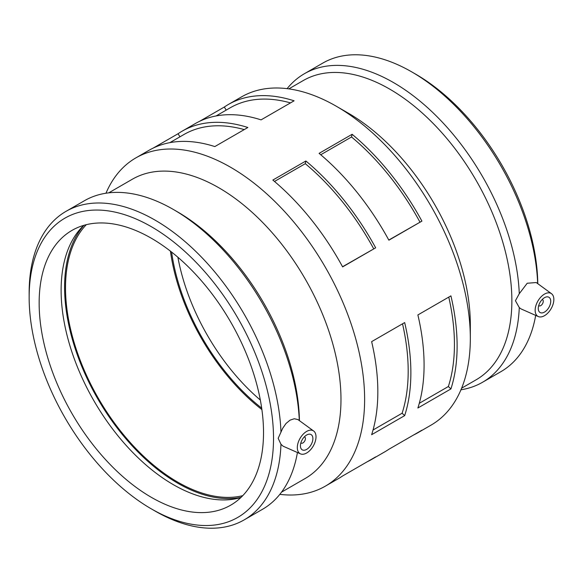<?xml version="1.0" encoding="UTF-8"?>
<svg xmlns="http://www.w3.org/2000/svg" width="583" height="583" viewBox="0 0 583 583"><rect width="100%" height="100%" fill="white"/><g stroke="black" fill="none" stroke-linecap="round" stroke-linejoin="round"><path stroke-width="0.87" d="M279.833 494.355A189.511 109.415 -120 0 0 325.372 486.135L338.585 478.512A189.511 109.415 -120 0 0 342.629 475.968L375.663 456.897A189.511 109.415 60 0 1 371.619 459.44A189.511 109.415 60 0 1 367.392 461.67M371.619 459.44L384.831 451.81A189.511 109.415 -120 0 0 388.876 449.267L421.91 430.196A189.511 109.415 60 0 1 417.865 432.739A189.511 109.415 60 0 1 413.646 434.969M153.3 148.031L178.063 133.733A189.511 109.415 60 0 1 182.107 131.19A189.511 109.415 60 0 1 247.862 127.502L214.828 146.573A189.511 109.415 -120 0 0 149.073 150.261L135.861 157.891A189.511 109.415 -120 0 0 105.975 193.221M244.241 129.594A185.722 107.228 -120 0 0 184.002 134.476L169.828 142.66M178.063 133.733L179.95 136.816M199.546 121.33L224.309 107.032A189.511 109.415 60 0 1 228.354 104.488A189.511 109.415 60 0 1 294.109 100.801L261.075 119.872A189.511 109.415 -120 0 0 195.32 123.56L182.107 131.19M290.487 102.892A185.722 107.228 -120 0 0 230.249 107.775L216.074 115.959M224.309 107.032L226.197 110.114M375.663 247.819L342.629 266.89A189.511 109.415 -120 0 0 272.837 180.06L305.871 160.988A189.511 109.415 60 0 1 375.663 247.819L342.549 266.744M373.688 248.766A185.722 107.228 -120 0 0 305.288 163.677L274.491 181.459M305.871 160.988L305.288 163.677M421.91 221.117L388.876 240.189A189.511 109.415 -120 0 0 319.083 153.365L352.117 134.287A189.511 109.415 60 0 1 421.91 221.117L388.795 240.043M419.935 222.065A185.722 107.228 -120 0 0 351.534 136.976L320.737 154.757M352.117 134.287L351.534 136.976M404.668 415.628L371.633 434.699A189.511 109.415 -120 0 0 377.835 391.754A189.511 109.415 -120 0 0 371.633 341.645L404.668 322.574A189.511 109.415 60 0 1 410.869 372.683A189.511 109.415 60 0 1 404.668 415.628L402.11 413.223L373.04 430.006M402.11 413.223A185.722 107.228 -120 0 0 402.525 323.805M450.914 388.934L417.88 408.005A189.511 109.415 -120 0 0 424.081 365.053A189.511 109.415 -120 0 0 417.88 314.944L450.914 295.873A189.511 109.415 60 0 1 457.116 345.981A189.511 109.415 60 0 1 450.914 388.934L448.356 386.522L419.286 403.305M448.356 386.522A185.722 107.228 -120 0 0 448.772 297.104M304.341 436.856A3.527 2.033 -60 0 1 304.683 436.995A3.527 2.033 -60 0 1 305.412 438.605A3.527 2.033 -60 0 1 303.874 442.154A3.527 2.033 -60 0 1 301.156 443.102A3.527 2.033 -60 0 1 300.872 442.869M312.889 438.605A8.818 5.087 -60 0 1 309.041 447.474A8.818 5.087 -60 0 1 302.249 449.836A8.818 5.087 -60 0 1 302.249 439.662A8.818 5.087 -60 0 1 311.067 434.568A8.818 5.087 -60 0 1 312.889 438.605M542.183 299.545A3.527 2.033 -60 0 1 542.525 299.677A3.527 2.033 -60 0 1 542.525 303.743A3.527 2.033 -60 0 1 538.998 305.784A3.527 2.033 -60 0 1 538.714 305.55M538.269 308.487A8.818 5.087 -60 0 1 542.117 299.611A8.818 5.087 -60 0 1 548.909 297.25A8.818 5.087 -60 0 1 548.909 307.43A8.818 5.087 -60 0 1 540.091 312.517A8.818 5.087 -60 0 1 538.269 308.487M553.85 299.487A13.22 7.63 -60 0 1 548.341 312.51A13.22 7.63 -60 0 1 538.313 316.554A13.22 7.63 -60 0 1 536.746 303.335A13.22 7.63 -60 0 1 551.511 293.694A13.22 7.63 -60 0 1 553.85 299.487M297.308 447.598A13.22 7.63 120 0 0 300.471 453.865A13.22 7.63 120 0 0 312.823 446.76A13.22 7.63 120 0 0 314.412 431.697A13.22 7.63 120 0 0 313.661 431.012A13.22 7.63 120 0 0 303.349 434.014A13.22 7.63 120 0 0 297.308 447.598M300.471 453.865L283.112 446.192L280.97 444.268L278.171 438.329L282.668 428.337L285.991 423.52L290.05 420.146L294.247 418.754L297.898 419.541L313.661 431.012M273.522 438.329A172.794 99.766 -120 0 0 151.34 226.7A172.794 99.766 -120 0 0 29.15 297.243A172.794 99.766 -120 0 0 151.332 508.879A172.794 99.766 -120 0 0 273.522 438.329M280.97 432.265A178.143 102.848 -120 0 0 200.909 256.542A178.143 102.848 -120 0 0 66.047 211.33A178.143 102.848 -120 0 0 29.15 292.877L29.15 297.243M151.332 508.879L155.114 511.058A178.143 102.848 -120 0 0 244.182 519.883A178.143 102.848 -120 0 0 280.97 444.268M83.988 225.293A159.982 92.369 -120 0 0 97.718 398.743A159.982 92.369 -120 0 0 241.063 497.357M83.755 225.366A158.663 91.604 -120 0 0 82.961 226.138A158.663 91.604 -120 0 0 93.98 400.9A158.663 91.604 -120 0 0 239.817 497.831A158.663 91.604 -120 0 0 240.888 497.525M538.313 316.554L520.962 308.873L519.278 307.591L515.423 300.726L519.278 293.694L527.207 283.251L536.236 282.544L551.511 293.694M461.634 388.169L476.078 379.832A172.794 99.766 -120 0 0 511.867 300.726A172.794 99.766 -120 0 0 436.434 126.832A172.794 99.766 -120 0 0 303.277 80.534L288.84 88.871M519.278 293.694A178.143 102.848 -120 0 0 438.868 118.546A178.143 102.848 -120 0 0 304.384 73.728A178.143 102.848 -120 0 0 287.113 88.645M460.964 389.779A178.143 102.848 -120 0 0 482.527 382.273A178.143 102.848 -120 0 0 519.278 307.591M537.781 283.673A172.794 99.766 -120 0 0 415.606 74.121L411.831 71.942A178.143 102.848 -120 0 0 322.756 63.117L304.384 73.728M537.672 283.593A178.143 102.848 -120 0 0 411.831 71.942M482.527 382.273L500.899 371.67A178.143 102.848 -120 0 0 535.69 315.388M417.865 432.739L431.077 425.109A189.511 109.415 -120 0 0 470.328 338.351L470.328 324.702A172.794 99.766 -120 0 0 348.146 113.073L336.325 106.252A189.511 109.415 -120 0 0 241.573 96.865L228.354 104.488M470.328 338.351A189.511 109.415 -120 0 0 336.325 106.252M325.372 486.135A189.511 109.415 -120 0 0 364.623 399.384A189.511 109.415 -120 0 0 281.902 208.663A189.511 109.415 -120 0 0 135.861 157.891M281.538 492.147L305.193 478.483A172.794 99.766 -120 0 0 340.982 399.384A172.794 99.766 -120 0 0 265.556 225.483A172.794 99.766 -120 0 0 132.399 179.192L108.744 192.849M299.429 420.62A172.794 99.766 -120 0 0 177.268 211.731L173.486 209.545A178.143 102.848 -120 0 0 84.418 200.727L66.047 211.33M299.298 420.525A178.143 102.848 -120 0 0 173.486 209.545M244.182 519.883L262.554 509.272A178.143 102.848 -120 0 0 297.425 452.525M263.523 432.557A158.663 91.604 -120 0 0 194.27 272.888A158.663 91.604 -120 0 0 72.008 230.38A158.663 91.604 -120 0 0 72.008 413.587A158.663 91.604 -120 0 0 230.664 505.191A158.663 91.604 -120 0 0 263.523 432.557M86.299 224.681A158.663 91.604 -120 0 0 98.374 398.364A158.663 91.604 -120 0 0 242.747 495.667M170.425 251.149A158.663 91.604 -120 0 0 261.891 409.579M171.599 252.067A157.075 90.686 -120 0 0 261.68 408.1M177.895 257.256A157.075 90.686 -120 0 0 260.339 400.055"/></g></svg>
